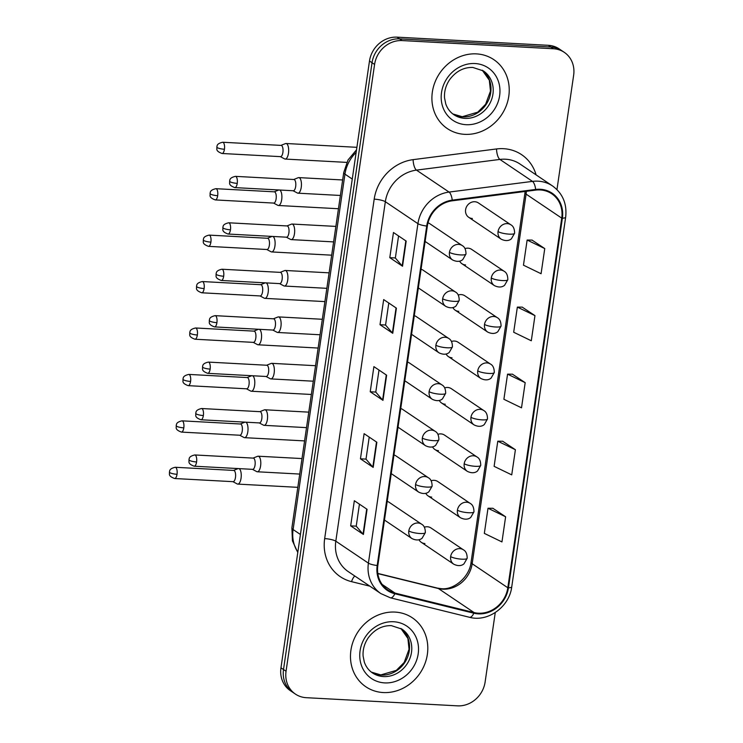 <?xml version="1.0" encoding="UTF-8"?>
<svg xmlns="http://www.w3.org/2000/svg" width="743" height="743" viewBox="0 0 743 743"><rect width="100%" height="100%" fill="white"/><g stroke="black" fill="none" stroke-linecap="round" stroke-linejoin="round"><path stroke-width="1.11" d="M504.098 271.241C506.559 272.57 507.803 275.374 507.822 279.674A8.665 1.811 -171.7 0 1 502.435 280.566A8.665 1.811 8.3 0 1 491.29 277.993A8.665 7.764 124 0 1 500.476 270.043A8.665 7.764 124 0 1 504.098 271.241L471.629 249.369A8.665 7.764 124 0 0 468.016 248.171A8.665 7.764 124 0 0 465.007 248.599M459.638 261.137A8.665 7.764 124 0 0 461.951 263.737A8.665 7.764 124 0 0 465.564 264.935M497.318 317.679C499.788 318.998 501.033 321.812 501.051 326.112A8.665 1.811 -171.7 0 1 495.665 327.004A8.665 1.811 8.3 0 1 484.52 324.431A8.665 7.764 124 0 1 493.705 316.481A8.665 7.764 124 0 1 497.318 317.679L464.858 295.798A8.665 7.764 124 0 0 461.236 294.599A8.665 7.764 124 0 0 458.227 295.027M452.858 307.574A8.665 7.764 124 0 0 455.171 310.165A8.665 7.764 124 0 0 458.793 311.363M490.547 364.107C493.008 365.435 494.253 368.24 494.281 372.54A8.665 1.811 -171.7 0 1 488.885 373.432A8.665 1.811 8.3 0 1 477.74 370.859A8.665 7.764 124 0 1 486.925 362.909A8.665 7.764 124 0 1 490.547 364.107L458.078 342.235A8.665 7.764 124 0 0 454.465 341.037A8.665 7.764 124 0 0 451.456 341.464M446.088 354.002A8.665 7.764 124 0 0 448.4 356.603A8.665 7.764 124 0 0 452.023 357.801M483.777 410.545C486.238 411.863 487.482 414.678 487.501 418.978A8.665 1.811 -171.7 0 1 482.114 419.869A8.665 1.811 8.3 0 1 470.969 417.297A8.665 7.764 124 0 1 480.154 409.347A8.665 7.764 124 0 1 483.777 410.545L451.307 388.663A8.665 7.764 124 0 0 447.695 387.465A8.665 7.764 124 0 0 444.685 387.892M439.308 400.44A8.665 7.764 124 0 0 441.63 403.031A8.665 7.764 124 0 0 445.243 404.229M476.997 456.973C479.467 458.301 480.712 461.106 480.73 465.406A8.665 1.811 -171.7 0 1 475.344 466.307A8.665 1.811 8.3 0 1 464.199 463.725A8.665 7.764 124 0 1 473.384 455.775A8.665 7.764 124 0 1 476.997 456.973L444.537 435.101A8.665 7.764 124 0 0 440.915 433.903A8.665 7.764 124 0 0 437.906 434.33M432.537 446.868A8.665 7.764 124 0 0 434.85 449.469A8.665 7.764 124 0 0 438.472 450.667M470.226 503.41C472.687 504.729 473.932 507.543 473.96 511.843A8.665 1.811 -171.7 0 1 468.564 512.735A8.665 1.811 8.3 0 1 457.419 510.162A8.665 7.764 124 0 1 466.604 502.212A8.665 7.764 124 0 1 470.226 503.41L437.757 481.529A8.665 7.764 124 0 0 434.144 480.331A8.665 7.764 124 0 0 431.135 480.758M425.767 493.306A8.665 7.764 124 0 0 428.079 495.897A8.665 7.764 124 0 0 431.702 497.095M463.446 549.839C465.917 551.167 467.161 553.972 467.18 558.272A8.665 1.811 -171.7 0 1 461.793 559.173A8.665 1.811 8.3 0 1 450.648 556.591A8.665 7.764 124 0 1 459.833 548.64A8.665 7.764 124 0 1 463.446 549.839L430.986 527.967A8.665 7.764 124 0 0 427.364 526.768A8.665 7.764 124 0 0 424.355 527.196M418.987 539.734A8.665 7.764 124 0 0 421.309 542.334A8.665 7.764 124 0 0 424.922 543.532M510.868 224.813C513.329 226.132 514.574 228.946 514.602 233.246A8.665 1.811 -171.7 0 1 509.206 234.138A8.665 1.811 8.3 0 1 498.061 231.565A8.665 7.764 124 0 1 507.246 223.615A8.665 7.764 124 0 1 510.868 224.813L478.399 202.932A8.665 7.764 124 0 0 474.786 201.734A8.665 7.764 124 0 0 466.14 207.659A8.665 7.764 124 0 0 468.722 217.3A8.665 7.764 124 0 0 472.344 218.498M455.478 292.018C457.939 293.336 459.183 296.151 459.211 300.451A8.665 1.811 -171.7 0 1 453.824 301.342A8.665 1.811 8.3 0 1 442.67 298.77A8.665 7.764 124 0 1 451.865 290.819A8.665 7.764 124 0 1 455.478 292.018L423.018 270.146A8.665 7.764 124 0 0 421.058 269.226M448.707 338.446C451.168 339.774 452.413 342.588 452.431 346.888A8.665 1.811 -171.7 0 1 447.045 347.78A8.665 1.811 8.3 0 1 435.9 345.207A8.665 7.764 124 0 1 445.085 337.257A8.665 7.764 124 0 1 448.707 338.446L416.238 316.574A8.665 7.764 124 0 0 414.288 315.664M441.927 384.883C444.398 386.202 445.642 389.016 445.661 393.316A8.665 1.811 -171.7 0 1 440.274 394.208A8.665 1.811 8.3 0 1 429.129 391.635A8.665 7.764 124 0 1 438.314 383.685A8.665 7.764 124 0 1 441.927 384.883L409.467 363.011A8.665 7.764 124 0 0 407.508 362.092M435.157 431.321C437.618 432.64 438.862 435.454 438.89 439.754A8.665 1.811 -171.7 0 1 433.503 440.645A8.665 1.811 8.3 0 1 422.349 438.073A8.665 7.764 124 0 1 431.534 430.123A8.665 7.764 124 0 1 435.157 431.321L402.687 409.439A8.665 7.764 124 0 0 400.737 408.529M428.386 477.749C430.847 479.077 432.092 481.882 432.11 486.182A8.665 1.811 -171.7 0 1 426.723 487.074A8.665 1.811 8.3 0 1 415.578 484.501A8.665 7.764 124 0 1 424.764 476.551A8.665 7.764 124 0 1 428.386 477.749L395.917 455.877A8.665 7.764 124 0 0 393.966 454.957M421.606 524.186C424.077 525.505 425.321 528.319 425.34 532.62A8.665 1.811 -171.7 0 1 419.953 533.511A8.665 1.811 8.3 0 1 408.808 530.939A8.665 7.764 124 0 1 417.993 522.988A8.665 7.764 124 0 1 421.606 524.186L389.146 502.305A8.665 7.764 124 0 0 387.187 501.395M462.248 245.58C464.719 246.908 465.963 249.722 465.982 254.022A8.665 1.811 -171.7 0 1 460.595 254.914A8.665 1.811 8.3 0 1 449.45 252.341A8.665 7.764 124 0 1 458.635 244.382A8.665 7.764 124 0 1 462.248 245.58L429.788 223.708A8.665 7.764 124 0 0 428.014 222.844M476.439 53.886A41.58 37.271 124 0 0 434.934 82.315A41.58 37.271 124 0 0 447.332 128.595A41.58 37.271 124 0 0 464.7 134.344A41.58 37.271 124 0 0 506.206 105.915A41.58 37.271 124 0 0 493.807 59.635A41.58 37.271 124 0 0 476.439 53.886A41.58 37.271 124 0 0 434.934 82.315A41.58 37.271 124 0 0 447.332 128.595A41.58 37.271 124 0 0 464.7 134.344A41.58 37.271 124 0 0 506.206 105.915A41.58 37.271 124 0 0 493.807 59.635A41.58 37.271 124 0 0 476.439 53.886M395.007 612.083A41.58 37.271 124 0 0 353.501 640.512A41.58 37.271 124 0 0 365.9 686.801A41.58 37.271 124 0 0 383.267 692.55A41.58 37.271 124 0 0 424.773 664.121A41.58 37.271 124 0 0 412.374 617.832A41.58 37.271 124 0 0 395.007 612.083A41.58 37.271 124 0 0 353.501 640.512A41.58 37.271 124 0 0 365.9 686.801A41.58 37.271 124 0 0 383.267 692.55A41.58 37.271 124 0 0 424.773 664.121A41.58 37.271 124 0 0 412.374 617.832A41.58 37.271 124 0 0 395.007 612.083M540.17 189.939A27.723 24.853 -56 0 1 551.743 193.774A27.723 24.853 -56 0 1 561.736 218.136L507.813 587.759A27.723 24.853 -56 0 1 474.053 612.557L395.035 593.1A27.723 24.853 -56 0 1 387.818 589.914A27.723 24.853 -56 0 1 377.834 565.553L427.355 226.076A27.723 24.853 -56 0 1 452.264 200.805L535.684 190.106A27.723 24.853 -56 0 1 540.17 189.939M540.263 189.27A28.41 25.466 124 0 0 535.666 189.446L452.246 200.136A28.41 25.466 124 0 0 426.714 226.039L377.193 565.516A28.41 25.466 124 0 0 394.83 593.75L473.848 613.207A28.41 25.466 124 0 0 508.453 587.797L562.377 218.173A28.41 25.466 124 0 0 540.263 189.27M556.962 189.595L573.652 75.182A25.986 23.293 124 0 0 564.281 52.344L559.191 48.908A25.986 23.293 124 0 0 548.334 45.314L397.041 37.15A25.986 23.293 124 0 0 369.485 61.01L280.965 667.818L283.51 669.536A25.986 23.293 124 0 0 292.872 692.374A25.986 23.293 124 0 1 283.51 669.536L372.029 62.718L283.51 669.536L286.055 671.254A25.986 23.293 124 0 0 295.426 694.092A25.986 23.293 124 0 0 306.274 697.686L457.567 705.85A25.986 23.293 124 0 0 485.123 681.99L495.256 612.566M397.041 37.15L399.595 38.868A25.986 23.293 124 0 0 372.029 62.718A25.986 23.293 124 0 1 399.595 38.868L550.888 47.032L399.595 38.868L402.139 40.577A25.986 23.293 124 0 0 374.583 64.437L286.055 671.254M561.736 50.626A25.986 23.293 124 0 0 550.888 47.032A25.986 23.293 124 0 1 561.736 50.626M505.621 516.775L488.002 508.249L484.334 533.39L501.952 541.926L505.621 516.775L492.878 508.286M515.401 449.729L497.782 441.203L494.114 466.344L511.732 474.87L515.401 449.729L502.658 441.231M544.749 248.571L527.131 240.045L523.462 265.186L541.08 273.721L544.749 248.571L532.007 240.082M534.96 315.626L517.351 307.1L513.682 332.242L531.301 340.768L534.96 315.626L522.218 307.128M525.18 382.673L507.562 374.147L503.893 399.288L521.512 407.823L525.18 382.673L512.438 374.184M564.281 52.344A25.986 23.293 124 0 0 553.433 48.75L402.139 40.577M363.401 534.449L350.668 525.868L354.337 500.726L367.07 509.299L363.401 534.449A6.928 1.449 8.3 0 1 363.048 534.152L366.708 509.066M392.741 333.291L380.007 324.71L383.676 299.568L396.409 308.15L392.741 333.291A6.928 1.449 8.3 0 1 392.397 332.994L396.056 307.908M402.52 266.235L389.796 257.663L393.465 232.513L406.189 241.094L402.52 266.235A6.928 1.449 8.3 0 1 402.177 265.948L405.836 240.853M373.181 467.393L360.448 458.812L364.116 433.671L376.85 442.252L373.181 467.393A6.928 1.449 8.3 0 1 372.837 467.106L376.497 442.011M382.961 400.347L370.228 391.765L373.896 366.624L386.629 375.196L382.961 400.347A6.928 1.449 8.3 0 1 382.617 400.05L386.276 374.964M370.228 391.765L375.791 392.063M379.004 370.06L375.782 392.1L382.617 400.05M360.448 458.812L366.011 459.118M369.215 437.107L366.002 459.155L372.837 467.106M389.796 257.663L395.35 257.96M398.564 235.958L395.35 257.997L402.177 265.948M380.007 324.71L385.571 325.016M388.784 303.005L385.561 325.053L392.397 332.994M350.668 525.868L356.222 526.165L363.048 534.152M507.562 374.147L512.577 374.184M517.351 307.1L522.357 307.128M527.131 240.045L532.146 240.082M497.782 441.203L502.797 441.231M488.002 508.249L493.018 508.286M356.222 526.202L359.436 504.163M280.965 667.818A25.986 23.293 124 0 0 290.327 690.656L295.426 694.092M284.504 158.826A7.792 3.046 -86.9 0 0 284.653 158.918A7.792 3.046 -86.9 0 0 285.182 159.067A7.792 3.046 -86.9 0 0 288.47 153.216A7.792 3.046 -86.9 0 0 286.705 143.743A7.792 3.046 -86.9 0 0 286.018 143.501A7.792 3.046 -86.9 0 0 285.479 143.594L280.928 145.387M224.442 149.259A5.628 2.201 -86.9 0 1 222.073 153.495L280.52 156.643A5.628 2.201 -86.9 0 0 282.897 152.417A5.628 2.201 -86.9 0 0 281.616 145.572A5.628 2.201 -86.9 0 0 281.123 145.405L222.677 142.247C215.832 143.808 217.383 146.455 216.807 147.058A5.628 1.18 -171.7 0 0 217.197 147.588A5.628 1.18 8.3 0 0 224.442 149.259A5.628 2.201 -86.9 0 0 222.677 142.247M297.284 192.939A7.792 3.046 -86.9 0 0 297.432 193.022A7.792 3.046 -86.9 0 0 297.962 193.18A7.792 3.046 -86.9 0 0 301.352 186.447A7.792 3.046 -86.9 0 0 299.485 177.846A7.792 3.046 -86.9 0 0 298.807 177.605A7.792 3.046 -86.9 0 0 298.259 177.698L293.717 179.5M237.231 183.372A5.628 2.201 -86.9 0 1 234.853 187.607L293.299 190.756A5.628 2.201 -86.9 0 0 295.677 186.53A5.628 2.201 -86.9 0 0 294.404 179.685A5.628 2.201 -86.9 0 0 293.912 179.509L235.466 176.36C228.621 177.921 230.163 180.568 229.587 181.171A5.628 1.18 -171.7 0 0 229.986 181.701A5.628 1.18 8.3 0 0 237.231 183.372A5.628 2.201 -86.9 0 0 235.466 176.36M277.724 205.254A7.792 3.046 -86.9 0 0 277.873 205.347A7.792 3.046 -86.9 0 0 278.411 205.495A7.792 3.046 -86.9 0 0 281.69 199.644A7.792 3.046 -86.9 0 0 279.925 190.171A7.792 3.046 -86.9 0 0 279.647 190.022M217.671 195.697A5.628 2.201 -86.9 0 1 215.303 199.923L273.749 203.08A5.628 2.201 -86.9 0 0 276.117 198.855A5.628 2.201 -86.9 0 0 274.845 192.01A5.628 2.201 -86.9 0 0 274.353 191.833L215.907 188.685C209.062 190.236 210.613 192.892 210.028 193.486A5.628 1.18 -171.7 0 0 210.427 194.025A5.628 1.18 8.3 0 0 217.671 195.697A5.628 2.201 -86.9 0 0 215.907 188.685M278.839 189.976A7.792 3.046 -86.9 0 0 278.709 190.022L274.158 191.824M270.954 251.691A7.792 3.046 -86.9 0 0 271.102 251.784A7.792 3.046 -86.9 0 0 271.632 251.933A7.792 3.046 -86.9 0 0 274.919 246.082A7.792 3.046 -86.9 0 0 273.155 236.608A7.792 3.046 -86.9 0 0 272.876 236.45M210.901 242.125A5.628 2.201 -86.9 0 1 208.523 246.36L266.969 249.509A5.628 2.201 -86.9 0 0 269.347 245.283A5.628 2.201 -86.9 0 0 268.074 238.438A5.628 2.201 -86.9 0 0 267.582 238.271L209.136 235.113C202.291 236.673 203.833 239.32 203.257 239.924A5.628 1.18 -171.7 0 0 203.656 240.453A5.628 1.18 8.3 0 0 210.901 242.125A5.628 2.201 -86.9 0 0 209.136 235.113M272.068 236.413A7.792 3.046 -86.9 0 0 271.929 236.46L267.387 238.262M264.183 298.119A7.792 3.046 -86.9 0 0 264.332 298.212A7.792 3.046 -86.9 0 0 264.861 298.361A7.792 3.046 -86.9 0 0 268.149 292.51A7.792 3.046 -86.9 0 0 266.384 283.037A7.792 3.046 -86.9 0 0 266.096 282.888M204.121 288.563A5.628 2.201 -86.9 0 1 201.752 292.788L260.199 295.946A5.628 2.201 -86.9 0 0 262.567 291.72A5.628 2.201 -86.9 0 0 261.295 284.875A5.628 2.201 -86.9 0 0 260.802 284.699L202.356 281.551C195.511 283.111 197.062 285.758 196.486 286.352A5.628 1.18 -171.7 0 0 196.876 286.891A5.628 1.18 8.3 0 0 204.121 288.563A5.628 2.201 -86.9 0 0 202.356 281.551M265.297 282.842A7.792 3.046 -86.9 0 0 265.158 282.888L260.607 284.69M257.403 344.557A7.792 3.046 -86.9 0 0 257.552 344.65A7.792 3.046 -86.9 0 0 258.09 344.798A7.792 3.046 -86.9 0 0 261.369 338.947A7.792 3.046 -86.9 0 0 259.604 329.474A7.792 3.046 -86.9 0 0 259.326 329.316M197.35 335A5.628 2.201 -86.9 0 1 194.982 339.226L253.428 342.374A5.628 2.201 -86.9 0 0 255.796 338.149A5.628 2.201 -86.9 0 0 254.524 331.304A5.628 2.201 -86.9 0 0 254.032 331.137L195.585 327.979C188.741 329.539 190.292 332.186 189.706 332.79A5.628 1.18 -171.7 0 0 190.106 333.319A5.628 1.18 8.3 0 0 197.35 335A5.628 2.201 -86.9 0 0 195.585 327.979M258.518 329.279A7.792 3.046 -86.9 0 0 258.378 329.325L253.837 331.127M290.513 239.367A7.792 3.046 -86.9 0 0 290.662 239.46A7.792 3.046 -86.9 0 0 291.191 239.608A7.792 3.046 -86.9 0 0 294.581 232.884A7.792 3.046 -86.9 0 0 292.714 224.284A7.792 3.046 -86.9 0 0 292.027 224.042A7.792 3.046 -86.9 0 0 291.488 224.135L286.937 225.937M230.451 229.81A5.628 2.201 -86.9 0 1 228.082 234.036L286.529 237.193A5.628 2.201 -86.9 0 0 288.897 232.958A5.628 2.201 -86.9 0 0 287.625 226.123A5.628 2.201 -86.9 0 0 287.132 225.946L228.686 222.789C221.841 224.349 223.392 226.996 222.816 227.599A5.628 1.18 -171.7 0 0 223.206 228.138A5.628 1.18 8.3 0 0 230.451 229.81A5.628 2.201 -86.9 0 0 228.686 222.789M283.733 285.804A7.792 3.046 -86.9 0 0 283.882 285.888A7.792 3.046 -86.9 0 0 284.411 286.046A7.792 3.046 -86.9 0 0 287.81 279.312A7.792 3.046 -86.9 0 0 285.934 270.712A7.792 3.046 -86.9 0 0 285.256 270.471A7.792 3.046 -86.9 0 0 284.708 270.573L280.167 272.365M223.68 276.238A5.628 2.201 -86.9 0 1 221.303 280.473L279.758 283.622A5.628 2.201 -86.9 0 0 282.126 279.396A5.628 2.201 -86.9 0 0 280.854 272.551A5.628 2.201 -86.9 0 0 280.362 272.375L221.916 269.226C215.071 270.786 216.612 273.433 216.037 274.037A5.628 1.18 -171.7 0 0 216.436 274.566A5.628 1.18 8.3 0 0 223.68 276.238A5.628 2.201 -86.9 0 0 221.916 269.226M276.963 332.232A7.792 3.046 -86.9 0 0 277.111 332.325A7.792 3.046 -86.9 0 0 277.641 332.474A7.792 3.046 -86.9 0 0 281.03 325.75A7.792 3.046 -86.9 0 0 279.164 317.15A7.792 3.046 -86.9 0 0 278.486 316.908A7.792 3.046 -86.9 0 0 277.938 317.001L273.396 318.803M216.91 322.676A5.628 2.201 -86.9 0 1 214.532 326.901L272.978 330.059A5.628 2.201 -86.9 0 0 275.356 325.824A5.628 2.201 -86.9 0 0 274.083 318.988A5.628 2.201 -86.9 0 0 273.591 318.812L215.136 315.654C208.3 317.215 209.842 319.861 209.266 320.465A5.628 1.18 -171.7 0 0 209.665 321.004A5.628 1.18 8.3 0 0 216.91 322.676A5.628 2.201 -86.9 0 0 215.136 315.654M250.632 390.994A7.792 3.046 -86.9 0 0 250.781 391.078A7.792 3.046 -86.9 0 0 251.31 391.236A7.792 3.046 -86.9 0 0 254.598 385.376A7.792 3.046 -86.9 0 0 252.834 375.902A7.792 3.046 -86.9 0 0 252.555 375.754M190.579 381.428A5.628 2.201 -86.9 0 1 188.202 385.654L246.648 388.812A5.628 2.201 -86.9 0 0 249.026 384.586A5.628 2.201 -86.9 0 0 247.753 377.741A5.628 2.201 -86.9 0 0 247.261 377.565L188.815 374.416C181.97 375.977 183.512 378.624 182.936 379.218A5.628 1.18 -171.7 0 0 183.335 379.757A5.628 1.18 8.3 0 0 190.579 381.428A5.628 2.201 -86.9 0 0 188.815 374.416M251.747 375.707A7.792 3.046 -86.9 0 0 251.608 375.754L247.066 377.555M243.862 437.423A7.792 3.046 -86.9 0 0 244.01 437.516A7.792 3.046 -86.9 0 0 244.54 437.664A7.792 3.046 -86.9 0 0 247.818 431.813A7.792 3.046 -86.9 0 0 246.063 422.34A7.792 3.046 -86.9 0 0 245.775 422.182M183.8 427.866A5.628 2.201 -86.9 0 1 181.431 432.092L239.878 435.24A5.628 2.201 -86.9 0 0 242.246 431.014A5.628 2.201 -86.9 0 0 240.973 424.179A5.628 2.201 -86.9 0 0 240.481 424.002L182.035 420.844C175.19 422.405 176.741 425.052 176.165 425.655A5.628 1.18 -171.7 0 0 176.555 426.185A5.628 1.18 8.3 0 0 183.8 427.866A5.628 2.201 -86.9 0 0 182.035 420.844M244.976 422.145A7.792 3.046 -86.9 0 0 244.837 422.191L240.286 423.993M237.082 483.86A7.792 3.046 -86.9 0 0 237.231 483.944A7.792 3.046 -86.9 0 0 237.76 484.102A7.792 3.046 -86.9 0 0 241.048 478.241A7.792 3.046 -86.9 0 0 239.283 468.768A7.792 3.046 -86.9 0 0 239.005 468.619M177.029 474.294A5.628 2.201 -86.9 0 1 174.651 478.52L233.107 481.678A5.628 2.201 -86.9 0 0 235.475 477.452A5.628 2.201 -86.9 0 0 234.203 470.607A5.628 2.201 -86.9 0 0 233.711 470.43L175.264 467.282C168.42 468.842 169.961 471.489 169.385 472.084A5.628 1.18 -171.7 0 0 169.785 472.622A5.628 1.18 8.3 0 0 177.029 474.294A5.628 2.201 -86.9 0 0 175.264 467.282M238.197 468.573A7.792 3.046 -86.9 0 0 238.057 468.619L233.516 470.421M270.192 378.67A7.792 3.046 -86.9 0 0 270.341 378.763A7.792 3.046 -86.9 0 0 270.87 378.911A7.792 3.046 -86.9 0 0 274.26 372.178A7.792 3.046 -86.9 0 0 272.384 363.578A7.792 3.046 -86.9 0 0 271.706 363.336A7.792 3.046 -86.9 0 0 271.167 363.438L266.616 365.231M210.13 369.104A5.628 2.201 -86.9 0 1 207.761 373.339L266.208 376.487A5.628 2.201 -86.9 0 0 268.576 372.262A5.628 2.201 -86.9 0 0 267.304 365.417A5.628 2.201 -86.9 0 0 266.811 365.25L208.365 362.092C201.52 363.652 203.071 366.299 202.495 366.903A5.628 1.18 -171.7 0 0 202.885 367.432A5.628 1.18 8.3 0 0 210.13 369.104A5.628 2.201 -86.9 0 0 208.365 362.092M263.412 425.098A7.792 3.046 -86.9 0 0 263.561 425.191A7.792 3.046 -86.9 0 0 264.09 425.34A7.792 3.046 -86.9 0 0 267.489 418.615A7.792 3.046 -86.9 0 0 265.613 410.015A7.792 3.046 -86.9 0 0 264.935 409.774A7.792 3.046 -86.9 0 0 264.387 409.867L259.846 411.668M203.359 415.541A5.628 2.201 -86.9 0 1 200.982 419.767L259.437 422.925A5.628 2.201 -86.9 0 0 261.805 418.699A5.628 2.201 -86.9 0 0 260.533 411.854A5.628 2.201 -86.9 0 0 260.041 411.678L201.594 408.52C194.75 410.08 196.291 412.736 195.715 413.331A5.628 1.18 -171.7 0 0 196.115 413.87A5.628 1.18 8.3 0 0 203.359 415.541A5.628 2.201 -86.9 0 0 201.594 408.52M256.641 471.536A7.792 3.046 -86.9 0 0 256.79 471.629A7.792 3.046 -86.9 0 0 257.319 471.777A7.792 3.046 -86.9 0 0 260.709 465.044A7.792 3.046 -86.9 0 0 258.843 456.443A7.792 3.046 -86.9 0 0 258.165 456.211A7.792 3.046 -86.9 0 0 257.617 456.304L253.066 458.097M196.579 461.97A5.628 2.201 -86.9 0 1 194.211 466.205L252.657 469.353A5.628 2.201 -86.9 0 0 255.035 465.127A5.628 2.201 -86.9 0 0 253.753 458.282A5.628 2.201 -86.9 0 0 253.27 458.115L194.815 454.957C187.97 456.518 189.521 459.165 188.945 459.768A5.628 1.18 -171.7 0 0 189.335 460.298A5.628 1.18 8.3 0 0 196.579 461.97A5.628 2.201 -86.9 0 0 194.815 454.957M474.053 612.557L438.407 588.54A27.723 24.853 124 0 0 442.772 589.18A27.723 24.853 124 0 0 472.167 563.742L526.09 194.118A27.723 24.853 124 0 0 526.36 191.304M377.825 573.615L438.407 588.54A15.594 6.566 -76.2 0 0 437.478 588.122L441.416 588.697C453.676 590.156 469.465 577.283 471.071 562.256A15.594 3.26 8.3 0 0 472.167 563.742L507.813 587.759M561.736 218.136L526.09 194.118A15.594 3.26 8.3 0 1 524.995 192.641L525.143 191.462M369.865 586.171L351.55 581.658A43.308 38.831 -56 0 1 324.663 538.61L374.193 199.143A8.665 1.811 8.3 0 1 385.338 201.715L417.928 223.671A34.652 31.057 -56 0 1 449.069 192.075L532.49 181.385A34.652 31.057 -56 0 1 538.09 181.181A34.652 31.057 -56 0 1 552.56 185.973L519.97 164.008A34.652 31.057 124 0 0 505.5 159.216A34.652 31.057 124 0 0 499.89 159.429L416.47 170.119A34.652 31.057 124 0 0 385.338 201.715L335.808 541.183A34.652 31.057 124 0 0 348.3 571.636L380.89 593.601A34.652 31.057 -56 0 1 368.407 563.148L417.928 223.671A8.665 1.811 8.3 0 0 426.714 226.039M535.666 189.446A8.665 3.018 82.7 0 0 532.49 181.385L499.89 159.429A8.665 3.018 -97.3 0 1 496.528 148.953A43.308 38.831 -56 0 1 536.102 174.884M377.193 565.516A8.665 1.811 -171.7 0 1 368.407 563.148L335.808 541.183A8.665 1.811 8.3 0 0 324.663 538.61M394.83 593.75A8.665 3.65 103.8 0 1 390.428 597.818L469.446 617.275C487.882 622.448 509.429 606.836 511.741 586.868L565.655 217.244A8.665 1.811 -171.7 0 1 562.377 218.173M374.193 199.143A43.308 38.831 -56 0 1 413.108 159.643A8.665 3.018 -97.3 0 0 416.47 170.119L449.069 192.075A8.665 3.018 82.7 0 1 452.246 200.136M473.848 613.207A8.665 3.65 103.8 0 1 469.446 617.275M508.453 587.797A8.665 1.811 8.3 0 0 511.741 586.868M413.108 159.643L496.528 148.953M553.433 48.75L548.334 45.314M374.583 64.437L369.485 61.01M354.82 576.029A8.665 3.65 -76.2 0 0 351.55 581.658M395.035 593.1L382.162 584.425M356.157 152.389A34.652 31.057 124 0 0 344.956 174.141L352.266 179.072M297.785 552.486L292.436 540.848L291.888 527.911L343.74 172.506A17.321 3.631 8.3 0 0 344.956 174.141L293.104 529.545L300.413 534.477M291.888 527.911A17.321 3.631 8.3 0 0 293.104 529.545A34.652 31.057 124 0 0 297.832 552.16M498.061 231.565A8.665 7.764 124 0 0 501.191 239.172L468.722 217.3M449.45 252.341A8.665 7.764 124 0 0 452.571 259.948L425.107 241.447M491.29 277.993A8.665 7.764 124 0 0 494.411 285.609L461.951 263.737M484.52 324.431A8.665 7.764 124 0 0 487.64 332.037L455.171 310.165M477.74 370.859A8.665 7.764 124 0 0 480.87 378.475L448.4 356.603M470.969 417.297A8.665 7.764 124 0 0 474.09 424.912L441.63 403.031M442.67 298.77A8.665 7.764 124 0 0 445.8 306.385L418.337 287.885M435.9 345.207A8.665 7.764 124 0 0 439.02 352.814L411.566 334.313M429.129 391.635A8.665 7.764 124 0 0 432.25 399.251L404.786 380.75M482.272 70.223L489.331 80.235L490.473 91.083L485.606 104.271L477.749 112.174L462.248 116.716L452.821 113.939A26.404 23.665 124 0 0 462.703 116.874A26.404 23.665 124 0 0 488.783 99.525A26.404 23.665 124 0 0 482.291 70.223M453.908 114.719A26.404 23.665 124 0 0 464.932 118.378A26.404 23.665 124 0 0 491.29 100.324A26.404 23.665 124 0 0 483.414 70.929L472.845 67.446C463.669 67.195 455.933 71.272 449.626 79.687C445.809 85.417 444.119 91.473 444.537 97.862L445.754 103.89C447.397 108.543 450.109 112.156 453.908 114.719M466.112 124.694A31.596 28.327 124 0 0 499.621 95.68A31.596 28.327 124 0 0 475.028 63.536A31.596 28.327 124 0 0 441.518 92.55A31.596 28.327 124 0 0 466.112 124.694M381.27 675.071A26.404 23.665 124 0 0 407.35 657.722A26.404 23.665 124 0 0 400.858 628.429L407.898 638.441L409.04 649.289L404.173 662.477L396.316 670.381L380.815 674.913L371.389 672.136A26.404 23.665 124 0 0 381.27 675.071M372.475 672.926A26.404 23.665 124 0 0 383.499 676.576A26.404 23.665 124 0 0 409.857 658.521A26.404 23.665 124 0 0 401.982 629.135L391.403 625.643C382.236 625.392 374.5 629.47 368.194 637.884C364.376 643.614 362.686 649.679 363.104 656.06L364.321 662.097C365.965 666.74 368.677 670.353 372.475 672.926M384.679 682.891A31.596 28.327 124 0 0 418.188 653.886A31.596 28.327 124 0 0 393.595 621.742A31.596 28.327 124 0 0 360.086 650.747A31.596 28.327 124 0 0 384.679 682.891M464.199 463.725A8.665 7.764 124 0 0 467.319 471.341L434.85 449.469M457.419 510.162A8.665 7.764 124 0 0 460.539 517.778L428.079 495.897M450.648 556.591A8.665 7.764 124 0 0 453.769 564.206L421.309 542.334M422.349 438.073A8.665 7.764 124 0 0 425.479 445.679L398.016 427.179M415.578 484.501A8.665 7.764 124 0 0 418.699 492.117L391.245 473.616M408.808 530.939A8.665 7.764 124 0 0 411.928 538.545L384.465 520.044M380.89 593.601L390.428 597.818M565.655 217.244C567.141 203.907 562.776 193.486 552.56 185.973M377.797 573.42L437.478 588.122M471.071 562.256L524.995 192.641M343.74 172.506L348.03 159.977L356.538 149.798M346.786 162.392L285.182 159.067M280.325 156.634L284.653 158.918M514.602 233.246L511.416 238.782C510.803 239.33 507.478 242.264 501.191 239.172M356.891 147.318L286.018 143.501M222.073 153.495C214.69 150.801 217.448 148.516 216.807 147.058M340.387 195.465L297.962 193.18M293.104 190.747L297.432 193.022M342.644 179.973L298.807 177.605M234.853 187.607C227.469 184.914 230.237 182.629 229.587 181.171M465.982 254.022L462.796 259.548C462.183 260.106 458.858 263.041 452.571 259.948M338.446 208.737L278.411 205.495M273.554 203.071L277.873 205.347M507.822 279.674L504.636 285.21C504.033 285.758 500.708 288.702 494.411 285.609M215.303 199.923C207.919 197.239 210.678 194.954 210.028 193.486M331.675 255.174L271.632 251.933M266.774 249.499L271.102 251.784M501.051 326.112L497.866 331.647C497.253 332.195 493.928 335.139 487.64 332.037M208.523 246.36C201.139 243.667 203.907 241.382 203.257 239.924M324.905 301.602L264.861 298.361M260.004 295.937L264.332 298.212M494.281 372.54L491.095 378.076C490.482 378.624 487.157 381.568 480.87 378.475M201.752 292.788C194.369 290.104 197.127 287.82 196.486 286.352M318.125 348.04L258.09 344.798M253.233 342.365L257.552 344.65M487.501 418.978L484.315 424.513C483.712 425.061 480.387 428.005 474.09 424.912M194.982 339.226C187.598 336.533 190.357 334.248 189.706 332.79M333.607 241.902L291.191 239.608M286.334 237.184L290.662 239.46M335.873 226.411L292.027 224.042M228.082 234.036C220.699 231.352 223.457 229.058 222.816 227.599M459.211 300.451L456.026 305.986C455.413 306.534 452.088 309.478 445.8 306.385M326.836 288.33L284.411 286.046M279.563 283.612L283.882 285.888M329.093 272.839L285.256 270.471M221.303 280.473C213.928 277.78 216.687 275.495 216.037 274.037M452.431 346.888L449.246 352.414C448.642 352.971 445.317 355.906 439.02 352.814M320.066 334.768L277.641 332.474M272.783 330.05L277.111 332.325M322.323 319.276L278.486 316.908M214.532 326.901C207.148 324.217 209.916 321.923 209.266 320.465M445.661 393.316L442.475 398.852C441.862 399.4 438.537 402.344 432.25 399.251M311.354 394.468L251.31 391.236M246.453 388.803L250.781 391.078M480.73 465.406L477.545 470.941C476.932 471.489 473.607 474.433 467.319 471.341M188.202 385.654C180.818 382.97 183.586 380.685 182.936 379.218M304.584 440.905L244.54 437.664M239.683 435.231L244.01 437.516M473.96 511.843L470.765 517.379C470.161 517.927 466.836 520.871 460.539 517.778M181.431 432.092C174.048 429.398 176.806 427.114 176.165 425.655M297.804 487.334L237.76 484.102M232.912 481.668L237.231 483.944M467.18 558.272L463.994 563.807C463.391 564.364 460.066 567.299 453.769 564.206M174.651 478.52C167.277 475.836 170.036 473.551 169.385 472.084M313.286 381.196L270.87 378.911M266.013 376.478L270.341 378.763M315.552 365.705L271.706 363.336M207.761 373.339C200.378 370.646 203.136 368.361 202.495 366.903M438.89 439.754L435.704 445.289C435.092 445.837 431.767 448.772 425.479 445.679M306.515 427.634L264.09 425.34M259.242 422.916L263.561 425.191M308.772 412.142L264.935 409.774M200.982 419.767C193.607 417.083 196.366 414.789 195.715 413.331M432.11 486.182L428.925 491.717C428.321 492.265 424.996 495.21 418.699 492.117M299.745 474.062L257.319 471.777M252.462 469.344L256.79 471.629M302.002 458.57L258.165 456.211M194.211 466.205C186.827 463.511 189.586 461.227 188.945 459.768M425.34 532.62L422.154 538.155C421.541 538.703 418.216 541.647 411.928 538.545"/></g></svg>
